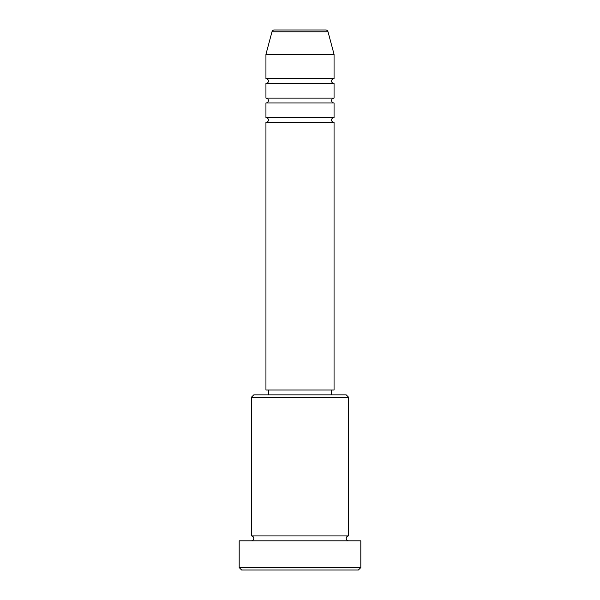 <?xml version="1.0" encoding="UTF-8"?>
<svg xmlns="http://www.w3.org/2000/svg" width="600" height="600" viewBox="0 0 600 600"><rect width="100%" height="100%" fill="white"/><g stroke="black" fill="none" stroke-linecap="round" stroke-linejoin="round"><path stroke-width="0.45" stroke-dasharray="3 2.25" d="M265.942 122.43L334.058 122.43M265.942 117.57L334.058 117.57M265.942 102.975L334.058 102.975M265.942 98.108L334.058 98.108M265.942 83.512L334.058 83.512M265.942 78.645L334.058 78.645M251.355 540.81L348.645 540.81L251.355 540.81M251.355 535.942L348.645 535.942M331.62 390L268.38 390L331.62 390M331.62 394.868L268.38 394.868L331.62 394.868M265.942 54.323L334.058 54.323M241.62 570L358.38 570M239.19 540.81L360.81 540.81M360.81 567.57L239.19 567.57M251.355 397.298L348.645 397.298M346.215 394.868L253.785 394.868M265.942 390L334.058 390M271.98 31.8L328.02 31.8"/><path stroke-width="0.9" d="M325.673 30L274.327 30L325.673 30A2.43 2.43 0 0 1 328.02 31.8L334.058 54.323L265.942 54.323L265.942 78.645A2.43 2.43 0 0 1 268.38 81.082A2.43 2.43 0 0 1 265.942 83.512L265.942 98.108A2.43 2.43 0 0 1 268.38 100.538A2.43 2.43 0 0 1 265.942 102.975L265.942 117.57A2.43 2.43 0 0 1 268.38 120A2.43 2.43 0 0 1 265.942 122.43L265.942 390L334.058 390L334.058 122.43L265.942 122.43M274.327 30A2.43 2.43 0 0 0 271.98 31.8L265.942 54.323M334.058 54.323L334.058 78.645A2.43 2.43 0 0 0 331.62 81.082A2.43 2.43 0 0 0 334.058 83.512L334.058 98.108A2.43 2.43 0 0 0 331.62 100.538A2.43 2.43 0 0 0 334.058 102.975L334.058 117.57A2.43 2.43 0 0 0 331.62 120A2.43 2.43 0 0 0 334.058 122.43M251.355 397.298L253.785 394.868L346.215 394.868L348.645 397.298L251.355 397.298L251.355 535.942A2.43 2.43 0 0 1 253.785 538.38A2.43 2.43 0 0 1 251.355 540.81M358.38 570L241.62 570L239.19 567.57L360.81 567.57L358.38 570M348.645 397.298L348.645 535.942A2.43 2.43 0 0 0 346.215 538.38A2.43 2.43 0 0 0 348.645 540.81M334.058 102.975L265.942 102.975M334.058 117.57L265.942 117.57M268.38 390L268.38 394.868M331.62 390L331.62 394.868M348.645 535.942L251.355 535.942M360.81 567.57L360.81 540.81L239.19 540.81L239.19 567.57M334.058 78.645L265.942 78.645M334.058 83.512L265.942 83.512M334.058 98.108L265.942 98.108M328.02 31.8L271.98 31.8"/></g></svg>
